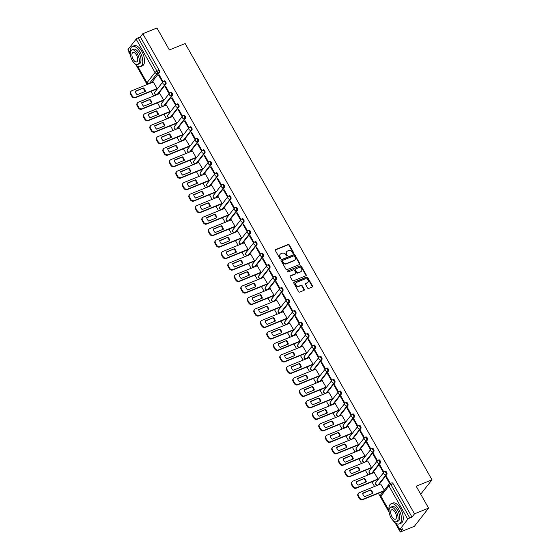 <?xml version="1.0" encoding="UTF-8"?>
<svg xmlns="http://www.w3.org/2000/svg" width="560" height="560" viewBox="0 0 560 560"><rect width="100%" height="100%" fill="white"/><g stroke="black" fill="none" stroke-linecap="round" stroke-linejoin="round"><path stroke-width="0.84" d="M293.426 253.323A0.595 0.504 38 0 0 293.622 252.616L289.282 244.937A0.854 0.721 38 0 0 288.176 244.503L275.653 249.578A0.854 0.721 38 0 0 275.366 250.579L279.713 258.258A0.595 0.504 38 0 0 280.686 257.866L280.126 256.872A2.73 2.317 38 0 1 280.196 254.282A2.73 2.317 38 0 1 281.043 253.652L282.086 253.232A2.73 2.317 38 0 1 285.621 254.639L286.181 255.633A0.595 0.504 38 0 0 287.154 255.241L286.594 254.247A2.73 2.317 38 0 1 286.664 251.664A2.73 2.317 38 0 1 287.511 251.034L288.554 250.607A2.73 2.317 38 0 1 292.089 252.021L292.649 253.015A0.595 0.504 38 0 0 293.426 253.323M293.412 253.323A0.595 0.504 38 0 0 293.342 252.98L288.995 245.301A0.854 0.721 38 0 0 287.889 244.86L275.373 249.935A0.854 0.721 38 0 0 275.282 249.984M280.476 258.566A0.595 0.504 38 0 0 280.406 258.223L279.839 257.229L280.126 256.872M286.944 255.948A0.595 0.504 38 0 0 286.874 255.605L286.307 254.611L286.594 254.247M307.622 288.008A0.854 0.721 38 0 0 308.721 288.449L312.235 287.028A0.854 0.721 38 0 0 312.522 286.02L307.699 277.494A0.854 0.721 38 0 0 306.593 277.053L294.07 282.128A0.854 0.721 38 0 0 293.79 283.136L298.613 291.662A0.854 0.721 38 0 0 299.712 292.103L303.961 290.381A0.854 0.721 38 0 0 304.248 289.373L302.183 285.726A0.854 0.721 38 0 0 301.077 285.285L298.97 286.139A2.282 1.939 38 0 1 296.786 282.275L305.025 278.929A2.282 1.939 38 0 1 307.216 282.8L305.844 283.353A0.854 0.721 38 0 0 305.557 284.361L307.622 288.008M142.842 33.719L156.947 28L169.358 49.938L185.157 43.533L431.984 479.787L416.178 486.199L428.589 508.137L414.491 513.849L142.842 33.719L140.329 36.932L138.131 37.821L157.003 71.169A1.736 0.826 67.9 0 1 157.269 73.367L149.233 83.643A1.736 0.826 67.9 0 1 149.191 83.692M299.523 264.551A0.854 0.721 38 0 0 299.81 263.55L294.987 255.024A0.854 0.721 38 0 0 293.881 254.583L281.358 259.658A0.854 0.721 38 0 0 281.071 260.659L285.894 269.185A0.854 0.721 38 0 0 287 269.626L299.523 264.551M301.343 266.259L306.166 274.785A0.854 0.721 38 0 1 305.879 275.786L293.356 280.861A0.854 0.721 38 0 1 292.257 280.42L290.192 276.773A0.854 0.721 38 0 1 290.479 275.772L295.554 273.714A0.854 0.721 38 0 0 295.841 272.706L294.469 270.284A0.854 0.721 38 0 0 293.363 269.843L288.078 271.985A0.595 0.504 38 0 1 287.504 270.977L300.237 265.818A0.854 0.721 38 0 1 301.343 266.259L301.056 266.623L305.879 275.149L306.166 274.785M428.589 508.137L414.4 526.281L400.295 532L394.968 522.585M129.003 51.415L128.646 51.863L130.389 54.95M136.234 65.275L147.126 84.525M150.983 91.343L153.622 96.012M157.479 102.823L160.118 107.492M163.975 114.31L166.621 118.979M170.471 125.79L173.117 130.466M176.974 137.277L179.613 141.946M183.47 148.764L186.109 153.433M189.966 160.244L192.605 164.913M196.462 171.731L199.108 176.4M202.958 183.211L205.604 187.887M209.461 194.698L212.1 199.367M215.957 206.185L218.596 210.854M222.453 217.665L225.099 222.334M228.949 229.152L231.595 233.821M235.452 240.639L238.091 245.308M241.948 252.119L244.587 256.788M248.444 263.606L251.083 268.275M254.94 275.086L257.586 279.762M261.436 286.573L264.082 291.242M267.939 298.06L270.578 302.729M274.435 309.54L277.074 314.209M280.931 321.027L283.577 325.696M287.427 332.514L290.073 337.183M293.923 343.994L296.569 348.663M300.426 355.481L303.065 360.15M306.922 366.961L309.561 371.637M313.418 378.448L316.064 383.117M319.914 389.935L322.56 394.604M326.417 401.415L329.056 406.084M332.913 412.902L335.552 417.571M339.409 424.382L342.048 429.058M345.905 435.869L348.551 440.538M352.401 447.356L355.047 452.025M358.904 458.836L361.543 463.512M365.4 470.323L368.039 474.992M371.896 481.81L374.542 486.479M378.392 493.29L389.123 512.26M414.491 513.849L411.978 517.062L409.78 517.951A1.736 0.406 150.5 0 0 407.792 519.253L399.763 529.529A1.736 0.406 150.5 0 0 399.665 529.809A1.736 0.406 150.5 0 0 400.61 529.676L402.808 528.787L400.295 532M140.329 36.932L159.201 70.28A1.736 0.826 67.9 0 1 159.467 72.478L151.431 82.747L149.233 83.643A1.736 1.477 38 0 1 146.979 82.74L155.015 72.471L136.15 39.123A1.736 0.406 -29.5 0 1 138.131 37.821M130.298 53.704L128.016 49.672A1.736 0.406 -29.5 0 1 128.114 49.392L136.15 39.123M156.653 89.04L157.108 88.55L153.279 82.033M158.613 75.215L162.365 81.837L162.785 81.291L159.04 74.669L158.613 75.215L159.208 74.97M165.109 86.695L168.861 93.324L169.288 92.778L165.536 86.149L165.109 86.695L165.711 86.457M163.149 100.527L163.611 100.037L159.782 93.513M171.612 98.182L175.357 104.804L175.784 104.265L172.032 97.636L171.612 98.182L172.207 97.937M169.645 112.007L170.107 111.524L166.278 105M178.108 109.662L181.853 116.291L182.28 115.745L178.535 109.123L178.108 109.662L178.703 109.424M176.148 123.494L176.603 123.004L172.774 116.48M184.604 121.149L188.356 127.778L188.776 127.232L185.031 120.603L184.604 121.149L185.199 120.904M182.644 134.981L183.099 134.491L179.27 127.967M191.1 132.636L194.852 139.258L195.279 138.712L191.527 132.09L191.1 132.636L191.702 132.391M189.14 146.461L189.595 145.978L185.766 139.454M197.596 144.116L201.348 150.745L201.775 150.199L198.023 143.57L197.596 144.116L198.198 143.878M195.636 157.948L196.098 157.458L192.269 150.934M204.099 155.603L207.844 162.225L208.271 161.686L204.519 155.057L204.099 155.603L204.694 155.358M202.132 169.428L202.594 168.945L198.765 162.421M210.595 167.09L214.34 173.712L214.767 173.166L211.022 166.544L210.595 167.09L211.19 166.845M208.635 180.915L209.09 180.425L205.261 173.908M217.091 178.57L220.843 185.199L221.263 184.653L217.518 178.024L217.091 178.57L217.686 178.332M215.131 192.402L215.586 191.912L211.757 185.388M223.587 190.057L227.339 196.679L227.766 196.133L224.014 189.511L223.587 190.057L224.189 189.812M221.627 203.882L222.089 203.399L218.26 196.875M230.09 201.537L233.835 208.166L234.262 207.62L230.51 200.998L230.09 201.537L230.685 201.299M228.123 215.369L228.585 214.879L224.756 208.355M236.586 213.024L240.331 219.653L240.758 219.107L237.013 212.478L236.586 213.024L237.181 212.779M234.626 226.849L235.081 226.366L231.252 219.842M243.082 224.511L246.827 231.133L247.254 230.587L243.509 223.965L243.082 224.511L243.677 224.266M241.122 238.336L241.577 237.846L237.748 231.329M249.578 235.991L253.33 242.62L253.757 242.074L250.005 235.445L249.578 235.991L250.173 235.753M247.618 249.823L248.073 249.333L244.244 242.809M256.074 247.478L259.826 254.1L260.253 253.561L256.501 246.932L256.074 247.478L256.676 247.233M254.114 261.303L254.576 260.82L250.747 254.296M262.577 258.958L266.322 265.587L266.749 265.041L262.997 258.419L262.577 258.958L263.172 258.72M260.61 272.79L261.072 272.3L257.243 265.776M269.073 270.445L272.818 277.074L273.245 276.528L269.5 269.899L269.073 270.445L269.668 270.207M267.113 284.277L267.568 283.787L263.739 277.263M275.569 281.932L279.321 288.554L279.741 288.008L275.996 281.386L275.569 281.932L276.164 281.687M273.609 295.757L274.064 295.274L270.235 288.75M282.065 293.412L285.817 300.041L286.244 299.495L282.492 292.873L282.065 293.412L282.667 293.174M280.105 307.244L280.56 306.754L276.738 300.23M288.561 304.899L292.313 311.521L292.74 310.982L288.988 304.353L288.561 304.899L289.163 304.654M286.601 318.724L287.063 318.241L283.234 311.717M295.064 316.386L298.809 323.008L299.236 322.462L295.491 315.84L295.064 316.386L295.659 316.141M293.097 330.211L293.559 329.721L289.73 323.204M301.56 327.866L305.305 334.495L305.732 333.949L301.987 327.32L301.56 327.866L302.155 327.628M299.6 341.698L300.055 341.208L296.226 334.684M308.056 339.353L311.808 345.975L312.228 345.436L308.483 338.807L308.056 339.353L308.651 339.108M306.096 353.178L306.551 352.695L302.722 346.171M314.552 350.833L318.304 357.462L318.731 356.916L314.979 350.294L314.552 350.833L315.154 350.595M312.592 364.665L313.054 364.175L309.225 357.651M321.055 362.32L324.8 368.949L325.227 368.403L321.475 361.774L321.055 362.32L321.65 362.075M319.088 376.152L319.55 375.662L315.721 369.138M327.551 373.807L331.296 380.429L331.723 379.883L327.978 373.261L327.551 373.807L328.146 373.562M325.591 387.632L326.046 387.149L322.217 380.625M334.047 385.287L337.799 391.916L338.219 391.37L334.474 384.748L334.047 385.287L334.642 385.049M332.087 399.119L332.542 398.629L328.713 392.105M340.543 396.774L344.295 403.396L344.722 402.857L340.97 396.228L340.543 396.774L341.145 396.529M338.583 410.599L339.038 410.116L335.209 403.592M347.039 408.261L350.791 414.883L351.218 414.337L347.466 407.715L347.039 408.261L347.641 408.016M345.079 422.086L345.541 421.596L341.712 415.079M353.542 419.741L357.287 426.37L357.714 425.824L353.969 419.195L353.542 419.741L354.137 419.503M351.575 433.573L352.037 433.083L348.208 426.559M360.038 431.228L363.783 437.85L364.21 437.304L360.465 430.682L360.038 431.228L360.633 430.983M358.078 445.053L358.533 444.57L354.704 438.046M366.534 442.708L370.286 449.337L370.706 448.791L366.961 442.169L366.534 442.708L367.129 442.47M364.574 456.54L365.029 456.05L361.2 449.526M373.03 454.195L376.782 460.824L377.209 460.278L373.457 453.649L373.03 454.195L373.632 453.95M371.07 468.027L371.532 467.537L367.703 461.013M379.533 465.682L383.278 472.304L383.705 471.758L379.953 465.136L379.533 465.682L380.128 465.437M377.566 479.507L378.028 479.017L374.199 472.5M389.893 483.637L390.201 483.245L386.456 476.616L386.029 477.162L386.624 476.924M384.342 490.182L380.695 483.98M386.876 474.425L386.099 474.747A1.736 1.477 -142 0 1 384.433 471.8A1.736 0.826 67.9 0 1 384.608 471.66L385.392 471.345A1.736 0.826 -112.1 0 1 386.715 472.43A1.736 0.826 -112.1 0 1 386.876 474.425L378.84 484.701L378.063 485.016A1.736 0.826 67.9 0 1 378.021 485.065M380.38 462.945L379.603 463.26A1.736 1.477 -142 0 1 377.937 460.313A1.736 0.826 67.9 0 1 378.112 460.173L378.896 459.858A1.736 0.826 -112.1 0 1 380.219 460.95A1.736 0.826 -112.1 0 1 380.38 462.945L372.344 473.214L371.567 473.529A1.736 0.826 67.9 0 1 371.518 473.585M373.884 451.458L373.1 451.773A1.736 1.477 -142 0 1 371.434 448.833A1.736 0.826 67.9 0 1 371.616 448.693L372.393 448.378A1.736 0.826 -112.1 0 1 373.723 449.463A1.736 0.826 -112.1 0 1 373.884 451.458L365.848 461.734L365.071 462.049A1.736 0.826 67.9 0 1 365.022 462.098M367.381 439.978L366.604 440.293A1.736 1.477 -142 0 1 364.938 437.346A1.736 0.826 67.9 0 1 365.12 437.206L365.897 436.891A1.736 0.826 -112.1 0 1 367.227 437.976A1.736 0.826 -112.1 0 1 367.381 439.978L359.352 450.247L358.568 450.562A1.736 0.826 67.9 0 1 358.526 450.611M360.885 428.491L360.108 428.806A1.736 1.477 -142 0 1 358.442 425.859A1.736 0.826 67.9 0 1 358.624 425.719L359.401 425.404A1.736 0.826 -112.1 0 1 360.731 426.496A1.736 0.826 -112.1 0 1 360.885 428.491L352.856 438.76L352.072 439.082A1.736 0.826 67.9 0 1 352.03 439.131M354.389 417.004L353.612 417.319A1.736 1.477 -142 0 1 351.946 414.379A1.736 0.826 67.9 0 1 352.121 414.239L352.905 413.924A1.736 0.826 -112.1 0 1 354.228 415.009A1.736 0.826 -112.1 0 1 354.389 417.004L346.353 427.28L345.576 427.595A1.736 0.826 67.9 0 1 345.534 427.644M347.893 405.524L347.109 405.839A1.736 1.477 -142 0 1 345.443 402.892A1.736 0.826 67.9 0 1 345.625 402.752L346.402 402.437A1.736 0.826 -112.1 0 1 347.732 403.529A1.736 0.826 -112.1 0 1 347.893 405.524L339.857 415.793L339.08 416.108A1.736 0.826 67.9 0 1 339.031 416.164M341.397 394.037L340.613 394.352A1.736 1.477 -142 0 1 338.947 391.412A1.736 0.826 67.9 0 1 339.129 391.272L339.906 390.95A1.736 0.826 -112.1 0 1 341.236 392.042A1.736 0.826 -112.1 0 1 341.397 394.037L333.361 404.313L332.577 404.628A1.736 0.826 67.9 0 1 332.535 404.677M334.894 382.55L334.117 382.872A1.736 1.477 -142 0 1 332.451 379.925A1.736 0.826 67.9 0 1 332.633 379.785L333.41 379.47A1.736 0.826 -112.1 0 1 334.74 380.555A1.736 0.826 -112.1 0 1 334.894 382.55L326.865 392.826L326.081 393.141A1.736 0.826 67.9 0 1 326.039 393.19M328.398 371.07L327.621 371.385A1.736 1.477 -142 0 1 325.955 368.438A1.736 0.826 67.9 0 1 326.13 368.298L326.914 367.983A1.736 0.826 -112.1 0 1 328.237 369.075A1.736 0.826 -112.1 0 1 328.398 371.07L320.362 381.339L319.585 381.661A1.736 0.826 67.9 0 1 319.543 381.71M321.902 359.583L321.125 359.898A1.736 1.477 -142 0 1 319.459 356.958A1.736 0.826 67.9 0 1 319.634 356.818L320.418 356.503A1.736 0.826 -112.1 0 1 321.741 357.588A1.736 0.826 -112.1 0 1 321.902 359.583L313.866 369.859L313.089 370.174A1.736 0.826 67.9 0 1 313.04 370.223M315.406 348.103L314.622 348.418A1.736 1.477 -142 0 1 312.956 345.471A1.736 0.826 67.9 0 1 313.138 345.331L313.915 345.016A1.736 0.826 -112.1 0 1 315.245 346.108A1.736 0.826 -112.1 0 1 315.406 348.103L307.37 358.372L306.593 358.687A1.736 0.826 67.9 0 1 306.544 358.736M308.91 336.616L308.126 336.931A1.736 1.477 -142 0 1 306.46 333.984A1.736 0.826 67.9 0 1 306.642 333.851L307.419 333.529A1.736 0.826 -112.1 0 1 308.749 334.621A1.736 0.826 -112.1 0 1 308.91 336.616L300.874 346.892L300.09 347.207A1.736 0.826 67.9 0 1 300.048 347.256M302.407 325.129L301.63 325.451A1.736 1.477 -142 0 1 299.964 322.504A1.736 0.826 67.9 0 1 300.146 322.364L300.923 322.049A1.736 0.826 -112.1 0 1 302.253 323.134A1.736 0.826 -112.1 0 1 302.407 325.129L294.378 335.405L293.594 335.72A1.736 0.826 67.9 0 1 293.552 335.769M295.911 313.649L295.134 313.964A1.736 1.477 -142 0 1 293.468 311.017A1.736 0.826 67.9 0 1 293.643 310.877L294.427 310.562A1.736 0.826 -112.1 0 1 295.75 311.654A1.736 0.826 -112.1 0 1 295.911 313.649L287.875 323.918L287.098 324.233A1.736 0.826 67.9 0 1 287.056 324.289M289.415 302.162L288.638 302.477A1.736 1.477 -142 0 1 286.972 299.537A1.736 0.826 67.9 0 1 287.147 299.397L287.931 299.082A1.736 0.826 -112.1 0 1 289.254 300.167A1.736 0.826 -112.1 0 1 289.415 302.162L281.379 312.438L280.602 312.753A1.736 0.826 67.9 0 1 280.553 312.802M282.919 290.682L282.135 290.997A1.736 1.477 -142 0 1 280.469 288.05A1.736 0.826 67.9 0 1 280.651 287.91L281.428 287.595A1.736 0.826 -112.1 0 1 282.758 288.68A1.736 0.826 -112.1 0 1 282.919 290.682L274.883 300.951L274.106 301.266A1.736 0.826 67.9 0 1 274.057 301.315M276.416 279.195L275.639 279.51A1.736 1.477 -142 0 1 273.973 276.563A1.736 0.826 67.9 0 1 274.155 276.423L274.932 276.108A1.736 0.826 -112.1 0 1 276.262 277.2A1.736 0.826 -112.1 0 1 276.416 279.195L268.387 289.464L267.603 289.786A1.736 0.826 67.9 0 1 267.561 289.835M269.92 267.708L269.143 268.023A1.736 1.477 -142 0 1 267.477 265.083A1.736 0.826 67.9 0 1 267.659 264.943L268.436 264.628A1.736 0.826 -112.1 0 1 269.759 265.713A1.736 0.826 -112.1 0 1 269.92 267.708L261.884 277.984L261.107 278.299A1.736 0.826 67.9 0 1 261.065 278.348M263.424 256.228L262.647 256.543A1.736 1.477 -142 0 1 260.981 253.596A1.736 0.826 67.9 0 1 261.156 253.456L261.94 253.141A1.736 0.826 -112.1 0 1 263.263 254.233A1.736 0.826 -112.1 0 1 263.424 256.228L255.388 266.497L254.611 266.812A1.736 0.826 67.9 0 1 254.569 266.861M256.928 244.741L256.144 245.056A1.736 1.477 -142 0 1 254.478 242.116A1.736 0.826 67.9 0 1 254.66 241.976L255.437 241.654A1.736 0.826 -112.1 0 1 256.767 242.746A1.736 0.826 -112.1 0 1 256.928 244.741L248.892 255.017L248.115 255.332A1.736 0.826 67.9 0 1 248.066 255.381M250.432 233.254L249.648 233.576A1.736 1.477 -142 0 1 247.982 230.629A1.736 0.826 67.9 0 1 248.164 230.489L248.941 230.174A1.736 0.826 -112.1 0 1 250.271 231.259A1.736 0.826 -112.1 0 1 250.432 233.254L242.396 243.53L241.612 243.845A1.736 0.826 67.9 0 1 241.57 243.894M243.929 221.774L243.152 222.089A1.736 1.477 -142 0 1 241.486 219.142A1.736 0.826 67.9 0 1 241.668 219.002L242.445 218.687A1.736 0.826 -112.1 0 1 243.775 219.779A1.736 0.826 -112.1 0 1 243.929 221.774L235.9 232.043L235.116 232.358A1.736 0.826 67.9 0 1 235.074 232.414M237.433 210.287L236.656 210.602A1.736 1.477 -142 0 1 234.99 207.662A1.736 0.826 67.9 0 1 235.165 207.522L235.949 207.207A1.736 0.826 -112.1 0 1 237.272 208.292A1.736 0.826 -112.1 0 1 237.433 210.287L229.397 220.563L228.62 220.878A1.736 0.826 67.9 0 1 228.578 220.927M230.937 198.807L230.16 199.122A1.736 1.477 -142 0 1 228.494 196.175A1.736 0.826 67.9 0 1 228.669 196.035L229.453 195.72A1.736 0.826 -112.1 0 1 230.776 196.805A1.736 0.826 -112.1 0 1 230.937 198.807L222.901 209.076L222.124 209.391A1.736 0.826 67.9 0 1 222.075 209.44M224.441 187.32L223.657 187.635A1.736 1.477 -142 0 1 221.991 184.688A1.736 0.826 67.9 0 1 222.173 184.548L222.95 184.233A1.736 0.826 -112.1 0 1 224.28 185.325A1.736 0.826 -112.1 0 1 224.441 187.32L216.405 197.589L215.628 197.911A1.736 0.826 67.9 0 1 215.579 197.96M217.938 175.833L217.161 176.148A1.736 1.477 -142 0 1 215.495 173.208A1.736 0.826 67.9 0 1 215.677 173.068L216.454 172.753A1.736 0.826 -112.1 0 1 217.784 173.838A1.736 0.826 -112.1 0 1 217.938 175.833L209.909 186.109L209.125 186.424A1.736 0.826 67.9 0 1 209.083 186.473M211.442 164.353L210.665 164.668A1.736 1.477 -142 0 1 208.999 161.721A1.736 0.826 67.9 0 1 209.181 161.581L209.958 161.266A1.736 0.826 -112.1 0 1 211.288 162.358A1.736 0.826 -112.1 0 1 211.442 164.353L203.406 174.622L202.629 174.937A1.736 0.826 67.9 0 1 202.587 174.993M204.946 152.866L204.169 153.181A1.736 1.477 -142 0 1 202.503 150.241A1.736 0.826 67.9 0 1 202.678 150.101L203.462 149.779A1.736 0.826 -112.1 0 1 204.785 150.871A1.736 0.826 -112.1 0 1 204.946 152.866L196.91 163.142L196.133 163.457A1.736 0.826 67.9 0 1 196.091 163.506M198.45 141.379L197.666 141.701A1.736 1.477 -142 0 1 196 138.754A1.736 0.826 67.9 0 1 196.182 138.614L196.959 138.299A1.736 0.826 -112.1 0 1 198.289 139.384A1.736 0.826 -112.1 0 1 198.45 141.379L190.414 151.655L189.637 151.97A1.736 0.826 67.9 0 1 189.588 152.019M191.954 129.899L191.17 130.214A1.736 1.477 -142 0 1 189.504 127.267A1.736 0.826 67.9 0 1 189.686 127.127L190.463 126.812A1.736 0.826 -112.1 0 1 191.793 127.904A1.736 0.826 -112.1 0 1 191.954 129.899L183.918 140.168L183.134 140.49A1.736 0.826 67.9 0 1 183.092 140.539M185.451 118.412L184.674 118.727A1.736 1.477 -142 0 1 183.008 115.787A1.736 0.826 67.9 0 1 183.19 115.647L183.967 115.332A1.736 0.826 -112.1 0 1 185.297 116.417A1.736 0.826 -112.1 0 1 185.451 118.412L177.422 128.688L176.638 129.003A1.736 0.826 67.9 0 1 176.596 129.052M178.955 106.932L178.178 107.247A1.736 1.477 -142 0 1 176.512 104.3A1.736 0.826 67.9 0 1 176.687 104.16L177.471 103.845A1.736 0.826 -112.1 0 1 178.794 104.937A1.736 0.826 -112.1 0 1 178.955 106.932L170.919 117.201L170.142 117.516A1.736 0.826 67.9 0 1 170.1 117.565M172.459 95.445L171.682 95.76A1.736 1.477 -142 0 1 170.016 92.813A1.736 0.826 67.9 0 1 170.191 92.68L170.975 92.358A1.736 0.826 -112.1 0 1 172.298 93.45A1.736 0.826 -112.1 0 1 172.459 95.445L164.423 105.721L163.646 106.036A1.736 0.826 67.9 0 1 163.597 106.085M165.963 83.958L165.179 84.28A1.736 1.477 -142 0 1 163.513 81.333A1.736 0.826 67.9 0 1 163.695 81.193L164.472 80.878A1.736 0.826 -112.1 0 1 165.802 81.963A1.736 0.826 -112.1 0 1 165.963 83.958L157.927 94.234L157.15 94.549A1.736 0.826 67.9 0 1 157.101 94.598M431.984 479.787L420.707 494.2M411.978 517.062L393.106 483.714A1.736 0.826 -112.1 0 0 391.888 482.825L389.69 483.721A1.736 0.826 67.9 0 1 390.915 484.603L409.78 517.951M386.029 477.162L389.725 483.707M286.538 251.853A2.73 2.317 38 0 0 286.384 252.028A2.73 2.317 38 0 0 286.307 254.611M280.07 254.471A2.73 2.317 38 0 0 279.916 254.646A2.73 2.317 38 0 0 279.839 257.229M299.607 264.509A0.854 0.721 38 0 0 299.523 263.907L294.7 255.381A0.854 0.721 38 0 0 293.594 254.94L281.078 260.022A0.854 0.721 38 0 0 280.987 260.064M294.462 256.207A0.595 0.504 38 0 0 293.685 255.899L282.695 260.358A0.595 0.504 38 0 0 282.499 261.058L283.087 262.108A2.73 2.317 38 0 0 286.622 263.515L294.133 260.47A2.73 2.317 38 0 0 294.98 259.84A2.73 2.317 38 0 0 295.05 257.257L294.462 256.207M282.415 260.722A0.595 0.504 38 0 0 282.212 261.422L282.499 261.058M294.826 260.015A2.73 2.317 38 0 1 294.693 260.204A2.73 2.317 38 0 1 293.853 260.834L286.342 263.879A2.73 2.317 38 0 1 282.807 262.472L282.212 261.422M305.963 275.744A0.854 0.721 38 0 0 305.879 275.149M295.638 273.672A0.854 0.721 38 0 1 295.267 274.071L290.192 276.136A0.854 0.721 38 0 0 290.108 276.178M287.504 270.977L300.237 265.818M300.825 271.572A2.282 1.939 38 0 0 298.634 267.708L295.729 268.884A0.854 0.721 38 0 0 295.442 269.892L296.814 272.314A0.854 0.721 38 0 0 297.92 272.755L300.538 271.936A2.282 1.939 38 0 0 301.371 271.222M295.358 269.29A0.854 0.721 38 0 0 295.162 270.256L295.442 269.892M300.538 271.936L297.633 273.119A0.854 0.721 38 0 1 296.527 272.678L295.162 270.256M301.056 266.623A0.854 0.721 38 0 0 299.95 266.182M307.762 282.443A2.282 1.939 38 0 1 306.929 283.164L305.557 283.717A0.854 0.721 38 0 0 305.473 283.759M295.953 282.989A2.282 1.939 38 0 0 298.69 286.503L298.97 286.139M304.045 290.339A0.854 0.721 38 0 0 303.961 289.737L301.896 286.09A0.854 0.721 38 0 0 300.79 285.649L298.69 286.503M312.319 286.979A0.854 0.721 38 0 0 312.235 286.384L307.412 277.858A0.854 0.721 38 0 0 306.313 277.417L293.79 282.492A0.854 0.721 38 0 0 293.706 282.534M143.416 87.927L135.205 91.259A5.432 4.606 38 0 0 137.165 94.717L145.376 91.392A5.432 4.606 38 0 0 143.416 87.927L135.261 91.56M153.391 81.984L131.88 90.706A2.611 2.212 38 0 0 131.075 91.308A2.611 2.212 38 0 0 131.005 93.772L132.216 95.907A2.611 2.212 38 0 0 135.59 97.258L157.101 88.536M144.949 91.56A5.432 4.606 38 0 0 143.045 88.403M156.765 88.998L135.219 97.727A2.611 2.212 -142 0 1 131.845 96.383L130.634 94.248A2.611 2.212 -142 0 1 130.711 91.777L131.075 91.308M149.912 99.414L141.708 102.739A5.432 4.606 38 0 0 143.661 106.204L151.872 102.872A5.432 4.606 38 0 0 149.912 99.414L141.757 103.04M159.894 93.471L138.383 102.186A2.611 2.212 38 0 0 137.578 102.788A2.611 2.212 38 0 0 137.501 105.259L138.712 107.394A2.611 2.212 38 0 0 142.086 108.738L163.597 100.023M151.445 103.047A5.432 4.606 38 0 0 149.548 99.883M163.261 100.478L141.715 109.214A2.611 2.212 -142 0 1 138.341 107.863L137.137 105.728A2.611 2.212 -142 0 1 137.207 103.264L137.578 102.788M156.408 110.901L148.204 114.226A5.432 4.606 38 0 0 150.164 117.684L158.368 114.359A5.432 4.606 38 0 0 156.408 110.901L148.26 114.527M166.39 104.951L144.879 113.673A2.611 2.212 38 0 0 144.074 114.275A2.611 2.212 38 0 0 144.004 116.746L145.208 118.881A2.611 2.212 38 0 0 148.582 120.225L170.093 111.503M157.948 114.527A5.432 4.606 38 0 0 156.044 111.37M169.757 111.965L148.218 120.694A2.611 2.212 -142 0 1 144.837 119.35L143.633 117.215A2.611 2.212 -142 0 1 143.703 114.744L144.074 114.275M134.197 63.049A10.871 5.18 -112.1 0 0 140.546 66.605A10.871 5.18 -112.1 0 0 140.007 51.989A10.871 5.18 -112.1 0 0 132.377 46.452A10.871 5.18 -112.1 0 0 130.298 53.431M140.546 66.605L142.317 65.884A10.871 5.18 -112.1 0 0 141.785 51.275A10.871 5.18 -112.1 0 0 134.148 45.738L132.377 46.452M131.894 49.938L133.518 49.273A7.826 3.731 67.9 0 1 139.02 53.263A7.826 3.731 67.9 0 1 139.405 63.784L137.774 64.442A7.826 3.731 -112.1 0 0 137.389 53.921A7.826 3.731 -112.1 0 0 131.894 49.938A7.826 3.731 -112.1 0 0 132.279 60.459A7.826 3.731 -112.1 0 0 137.774 64.442M136.479 55.083A5.047 2.401 -112.1 0 0 132.937 52.514A5.047 2.401 -112.1 0 0 133.182 59.297A5.047 2.401 -112.1 0 0 136.724 61.866A5.047 2.401 -112.1 0 0 136.479 55.083M392.931 520.359A10.871 5.18 -112.1 0 0 399.28 523.915A10.871 5.18 -112.1 0 0 398.748 509.306A10.871 5.18 -112.1 0 0 391.111 503.769A10.871 5.18 -112.1 0 0 389.032 510.741M399.28 523.915L401.051 523.194A10.871 5.18 -112.1 0 0 400.519 508.585A10.871 5.18 -112.1 0 0 392.882 503.048L391.111 503.769M390.628 507.248L392.259 506.59A7.826 3.731 67.9 0 1 397.754 510.573A7.826 3.731 67.9 0 1 398.139 521.094L396.508 521.752A7.826 3.731 -112.1 0 0 396.123 511.238A7.826 3.731 -112.1 0 0 390.628 507.248A7.826 3.731 -112.1 0 0 391.013 517.769A7.826 3.731 -112.1 0 0 396.508 521.752M395.213 512.4A5.047 2.401 -112.1 0 0 391.671 509.831A5.047 2.401 -112.1 0 0 391.923 516.607A5.047 2.401 -112.1 0 0 395.458 519.176A5.047 2.401 -112.1 0 0 395.213 512.4M162.911 122.381L154.7 125.713A5.432 4.606 38 0 0 156.66 129.171L164.864 125.846A5.432 4.606 38 0 0 162.911 122.381L154.756 126.007M172.886 116.438L151.375 125.16A2.611 2.212 38 0 0 150.57 125.762A2.611 2.212 38 0 0 150.5 128.226L151.704 130.361A2.611 2.212 38 0 0 155.085 131.712L176.596 122.99M164.444 126.014A5.432 4.606 38 0 0 162.54 122.857M176.26 123.445L154.714 132.181A2.611 2.212 -142 0 1 151.34 130.837L150.129 128.702A2.611 2.212 -142 0 1 150.199 126.231L150.57 125.762M169.407 133.868L161.196 137.193A5.432 4.606 38 0 0 163.156 140.651L171.367 137.326A5.432 4.606 38 0 0 169.407 133.868L161.252 137.494M179.382 127.925L157.871 136.64A2.611 2.212 38 0 0 157.066 137.242A2.611 2.212 38 0 0 156.996 139.713L158.207 141.848A2.611 2.212 38 0 0 161.581 143.192L183.092 134.477M170.94 137.501A5.432 4.606 38 0 0 169.036 134.337M182.756 134.932L161.21 143.668A2.611 2.212 -142 0 1 157.836 142.317L156.625 140.182A2.611 2.212 -142 0 1 156.695 137.718L157.066 137.242M175.903 145.348L167.699 148.68A5.432 4.606 38 0 0 169.652 152.138L177.863 148.813A5.432 4.606 38 0 0 175.903 145.348L167.748 148.981M185.885 139.405L164.367 148.127A2.611 2.212 38 0 0 163.562 148.729A2.611 2.212 38 0 0 163.492 151.2L164.703 153.335A2.611 2.212 38 0 0 168.077 154.679L189.588 145.957M177.436 148.981A5.432 4.606 38 0 0 175.532 145.824M189.252 146.419L167.706 155.148A2.611 2.212 -142 0 1 164.332 153.804L163.128 151.669A2.611 2.212 -142 0 1 163.198 149.198L163.562 148.729M182.399 156.835L174.195 160.16A5.432 4.606 38 0 0 176.148 163.625L184.359 160.293A5.432 4.606 38 0 0 182.399 156.835L174.251 160.461M192.381 150.892L170.87 159.614A2.611 2.212 38 0 0 170.065 160.209A2.611 2.212 38 0 0 169.988 162.68L171.199 164.815A2.611 2.212 38 0 0 174.573 166.166L196.084 157.444M183.932 160.468A5.432 4.606 38 0 0 182.035 157.311M195.748 157.899L174.209 166.635A2.611 2.212 -142 0 1 170.828 165.291L169.624 163.156A2.611 2.212 -142 0 1 169.694 160.685L170.065 160.209M188.902 168.322L180.691 171.647A5.432 4.606 38 0 0 182.651 175.105L190.855 171.78A5.432 4.606 38 0 0 188.902 168.322L180.747 171.948M198.877 162.372L177.366 171.094A2.611 2.212 38 0 0 176.561 171.696A2.611 2.212 38 0 0 176.491 174.167L177.695 176.302A2.611 2.212 38 0 0 181.069 177.646L202.587 168.924M190.435 171.955A5.432 4.606 38 0 0 188.531 168.791M202.244 169.386L180.705 178.122A2.611 2.212 -142 0 1 177.331 176.771L176.12 174.636A2.611 2.212 -142 0 1 176.19 172.165L176.561 171.696M195.398 179.802L187.187 183.134A5.432 4.606 38 0 0 189.147 186.592L197.351 183.267A5.432 4.606 38 0 0 195.398 179.802L187.243 183.435M205.373 173.859L183.862 182.581A2.611 2.212 38 0 0 183.057 183.183A2.611 2.212 38 0 0 182.987 185.647L184.191 187.782A2.611 2.212 38 0 0 187.572 189.133L209.083 180.411M196.931 183.435A5.432 4.606 38 0 0 195.027 180.278M208.747 180.873L187.201 189.602A2.611 2.212 -142 0 1 183.827 188.258L182.616 186.123A2.611 2.212 -142 0 1 182.686 183.652L183.057 183.183M201.894 191.289L193.683 194.614A5.432 4.606 38 0 0 195.643 198.079L203.854 194.747A5.432 4.606 38 0 0 201.894 191.289L193.739 194.915M211.869 185.346L190.358 194.061A2.611 2.212 38 0 0 189.553 194.663A2.611 2.212 38 0 0 189.483 197.134L190.694 199.269A2.611 2.212 38 0 0 194.068 200.613L215.579 191.898M203.427 194.922A5.432 4.606 38 0 0 201.523 191.758M215.243 192.353L193.697 201.089A2.611 2.212 -142 0 1 190.323 199.738L189.112 197.603A2.611 2.212 -142 0 1 189.189 195.139L189.553 194.663M208.39 202.776L200.186 206.101A5.432 4.606 38 0 0 202.139 209.559L210.35 206.234A5.432 4.606 38 0 0 208.39 202.776L200.235 206.402M218.372 196.826L196.861 205.548A2.611 2.212 38 0 0 196.049 206.15A2.611 2.212 38 0 0 195.979 208.621L197.19 210.756A2.611 2.212 38 0 0 200.564 212.1L222.075 203.378M209.923 206.402A5.432 4.606 38 0 0 208.019 203.245M221.739 203.84L200.193 212.569A2.611 2.212 -142 0 1 196.819 211.225L195.615 209.09A2.611 2.212 -142 0 1 195.685 206.619L196.049 206.15M214.886 214.256L206.682 217.588A5.432 4.606 38 0 0 208.642 221.046L216.846 217.714A5.432 4.606 38 0 0 214.886 214.256L206.738 217.882M224.868 208.313L203.357 217.035A2.611 2.212 38 0 0 202.552 217.637A2.611 2.212 38 0 0 202.482 220.101L203.686 222.236A2.611 2.212 38 0 0 207.06 223.587L228.571 214.865M216.426 217.889A5.432 4.606 38 0 0 214.522 214.732M228.235 215.32L206.696 224.056A2.611 2.212 -142 0 1 203.315 222.712L202.111 220.577A2.611 2.212 -142 0 1 202.181 218.106L202.552 217.637M221.389 225.743L213.178 229.068A5.432 4.606 38 0 0 215.138 232.526L223.342 229.201A5.432 4.606 38 0 0 221.389 225.743L213.234 229.369M231.364 219.793L209.853 228.515A2.611 2.212 38 0 0 209.048 229.117A2.611 2.212 38 0 0 208.978 231.588L210.182 233.723A2.611 2.212 38 0 0 213.563 235.067L235.074 226.345M222.922 229.376A5.432 4.606 38 0 0 221.018 226.212M234.738 226.807L213.192 235.543A2.611 2.212 -142 0 1 209.818 234.192L208.607 232.057A2.611 2.212 -142 0 1 208.677 229.593L209.048 229.117M227.885 237.223L219.674 240.555A5.432 4.606 38 0 0 221.634 244.013L229.845 240.688A5.432 4.606 38 0 0 227.885 237.223L219.73 240.856M237.86 231.28L216.349 240.002A2.611 2.212 38 0 0 215.544 240.604A2.611 2.212 38 0 0 215.474 243.068L216.685 245.203A2.611 2.212 38 0 0 220.059 246.554L241.57 237.832M229.418 240.856A5.432 4.606 38 0 0 227.514 237.699M241.234 238.294L219.688 247.023A2.611 2.212 -142 0 1 216.314 245.679L215.103 243.544A2.611 2.212 -142 0 1 215.173 241.073L215.544 240.604M234.381 248.71L226.17 252.035A5.432 4.606 38 0 0 228.13 255.5L236.341 252.168A5.432 4.606 38 0 0 234.381 248.71L226.226 252.336M244.356 242.767L222.845 251.482A2.611 2.212 38 0 0 222.04 252.084A2.611 2.212 38 0 0 221.97 254.555L223.181 256.69A2.611 2.212 38 0 0 226.555 258.034L248.066 249.319M235.914 252.343A5.432 4.606 38 0 0 234.01 249.179M247.73 249.774L226.184 258.51A2.611 2.212 -142 0 1 222.81 257.166L221.599 255.031A2.611 2.212 -142 0 1 221.676 252.56L222.04 252.084M240.877 260.197L232.673 263.522A5.432 4.606 38 0 0 234.626 266.98L242.837 263.655A5.432 4.606 38 0 0 240.877 260.197L232.729 263.823M250.859 254.247L229.348 262.969A2.611 2.212 38 0 0 228.543 263.571A2.611 2.212 38 0 0 228.466 266.042L229.677 268.177A2.611 2.212 38 0 0 233.051 269.521L254.562 260.799M242.41 263.83A5.432 4.606 38 0 0 240.513 260.666M254.226 261.261L232.68 269.997A2.611 2.212 -142 0 1 229.306 268.646L228.102 266.511A2.611 2.212 -142 0 1 228.172 264.04L228.543 263.571M247.38 271.677L239.169 275.009A5.432 4.606 38 0 0 241.129 278.467L249.333 275.142A5.432 4.606 38 0 0 247.38 271.677L239.225 275.31M257.355 265.734L235.844 274.456A2.611 2.212 38 0 0 235.039 275.058A2.611 2.212 38 0 0 234.969 277.522L236.173 279.657A2.611 2.212 38 0 0 239.547 281.008L261.058 272.286M248.913 275.31A5.432 4.606 38 0 0 247.009 272.153M260.722 272.741L239.183 281.477A2.611 2.212 -142 0 1 235.802 280.133L234.598 277.998A2.611 2.212 -142 0 1 234.668 275.527L235.039 275.058M253.876 283.164L245.665 286.489A5.432 4.606 38 0 0 247.625 289.954L255.829 286.622A5.432 4.606 38 0 0 253.876 283.164L245.721 286.79M263.851 277.221L242.34 285.936A2.611 2.212 38 0 0 241.535 286.538A2.611 2.212 38 0 0 241.465 289.009L242.669 291.144A2.611 2.212 38 0 0 246.05 292.488L267.561 283.773M255.409 286.797A5.432 4.606 38 0 0 253.505 283.633M267.225 284.228L245.679 292.964A2.611 2.212 -142 0 1 242.305 291.613L241.094 289.478A2.611 2.212 -142 0 1 241.164 287.014L241.535 286.538M260.372 294.651L252.161 297.976A5.432 4.606 38 0 0 254.121 301.434L262.332 298.109A5.432 4.606 38 0 0 260.372 294.651L252.217 298.277M270.347 288.701L248.836 297.423A2.611 2.212 38 0 0 248.031 298.025A2.611 2.212 38 0 0 247.961 300.496L249.172 302.631A2.611 2.212 38 0 0 252.546 303.975L274.057 295.253M261.905 298.277A5.432 4.606 38 0 0 260.001 295.12M273.721 295.715L252.175 304.444A2.611 2.212 -142 0 1 248.801 303.1L247.59 300.965A2.611 2.212 -142 0 1 247.66 298.494L248.031 298.025M266.868 306.131L258.664 309.463A5.432 4.606 38 0 0 260.617 312.921L268.828 309.589A5.432 4.606 38 0 0 266.868 306.131L258.713 309.757M276.85 300.188L255.339 308.91A2.611 2.212 38 0 0 254.527 309.505A2.611 2.212 38 0 0 254.457 311.976L255.668 314.111A2.611 2.212 38 0 0 259.042 315.462L280.553 306.74M268.401 309.764A5.432 4.606 38 0 0 266.497 306.607M280.217 307.195L258.671 315.931A2.611 2.212 -142 0 1 255.297 314.587L254.093 312.452A2.611 2.212 -142 0 1 254.163 309.981L254.527 309.505M273.364 317.618L265.16 320.943A5.432 4.606 38 0 0 267.113 324.401L275.324 321.076A5.432 4.606 38 0 0 273.364 317.618L265.216 321.244M283.346 311.668L261.835 320.39A2.611 2.212 38 0 0 261.03 320.992A2.611 2.212 38 0 0 260.96 323.463L262.164 325.598A2.611 2.212 38 0 0 265.538 326.942L287.049 318.22M274.897 321.251A5.432 4.606 38 0 0 273 318.087M286.713 318.682L265.174 327.418A2.611 2.212 -142 0 1 261.793 326.067L260.589 323.932A2.611 2.212 -142 0 1 260.659 321.468L261.03 320.992M279.867 329.098L271.656 332.43A5.432 4.606 38 0 0 273.616 335.888L281.82 332.563A5.432 4.606 38 0 0 279.867 329.098L271.712 332.731M289.842 323.155L268.331 331.877A2.611 2.212 38 0 0 267.526 332.479A2.611 2.212 38 0 0 267.456 334.943L268.66 337.078A2.611 2.212 38 0 0 272.041 338.429L293.552 329.707M281.4 332.731A5.432 4.606 38 0 0 279.496 329.574M293.216 330.169L271.67 338.898A2.611 2.212 -142 0 1 268.296 337.554L267.085 335.419A2.611 2.212 -142 0 1 267.155 332.948L267.526 332.479M286.363 340.585L278.152 343.91A5.432 4.606 38 0 0 280.112 347.375L288.316 344.043A5.432 4.606 38 0 0 286.363 340.585L278.208 344.211M296.338 334.642L274.827 343.357A2.611 2.212 38 0 0 274.022 343.959A2.611 2.212 38 0 0 273.952 346.43L275.163 348.565A2.611 2.212 38 0 0 278.537 349.909L300.048 341.194M287.896 344.218A5.432 4.606 38 0 0 285.992 341.054M299.712 341.649L278.166 350.385A2.611 2.212 -142 0 1 274.792 349.034L273.581 346.899A2.611 2.212 -142 0 1 273.651 344.435L274.022 343.959M292.859 352.072L284.648 355.397A5.432 4.606 38 0 0 286.608 358.855L294.819 355.53A5.432 4.606 38 0 0 292.859 352.072L284.704 355.698M302.834 346.122L281.323 354.844A2.611 2.212 38 0 0 280.518 355.446A2.611 2.212 38 0 0 280.448 357.917L281.659 360.052A2.611 2.212 38 0 0 285.033 361.396L306.544 352.674M294.392 355.698A5.432 4.606 38 0 0 292.488 352.541M306.208 353.136L284.662 361.865A2.611 2.212 -142 0 1 281.288 360.521L280.077 358.386A2.611 2.212 -142 0 1 280.154 355.915L280.518 355.446M299.355 363.552L291.151 366.884A5.432 4.606 38 0 0 293.104 370.342L301.315 367.017A5.432 4.606 38 0 0 299.355 363.552L291.2 367.178M309.337 357.609L287.826 366.331A2.611 2.212 38 0 0 287.021 366.933A2.611 2.212 38 0 0 286.944 369.397L288.155 371.532A2.611 2.212 38 0 0 291.529 372.883L313.04 364.161M300.888 367.185A5.432 4.606 38 0 0 298.991 364.028M312.704 364.616L291.158 373.352A2.611 2.212 -142 0 1 287.784 372.008L286.58 369.873A2.611 2.212 -142 0 1 286.65 367.402L287.021 366.933M305.851 375.039L297.647 378.364A5.432 4.606 38 0 0 299.607 381.829L307.811 378.497A5.432 4.606 38 0 0 305.851 375.039L297.703 378.665M315.833 369.096L294.322 377.811A2.611 2.212 38 0 0 293.517 378.413A2.611 2.212 38 0 0 293.447 380.884L294.651 383.019A2.611 2.212 38 0 0 298.025 384.363L319.536 375.648M307.391 378.672A5.432 4.606 38 0 0 305.487 375.508M319.2 376.103L297.661 384.839A2.611 2.212 -142 0 1 294.28 383.488L293.076 381.353A2.611 2.212 -142 0 1 293.146 378.889L293.517 378.413M312.354 386.526L304.143 389.851A5.432 4.606 38 0 0 306.103 393.309L314.307 389.984A5.432 4.606 38 0 0 312.354 386.526L304.199 390.152M322.329 380.576L300.818 389.298A2.611 2.212 38 0 0 300.013 389.9A2.611 2.212 38 0 0 299.943 392.371L301.147 394.506A2.611 2.212 38 0 0 304.528 395.85L326.039 387.128M313.887 390.152A5.432 4.606 38 0 0 311.983 386.995M325.703 387.59L304.157 396.319A2.611 2.212 -142 0 1 300.783 394.975L299.572 392.84A2.611 2.212 -142 0 1 299.642 390.369L300.013 389.9M318.85 398.006L310.639 401.331A5.432 4.606 38 0 0 312.599 404.796L320.81 401.464A5.432 4.606 38 0 0 318.85 398.006L310.695 401.632M328.825 392.063L307.314 400.785A2.611 2.212 38 0 0 306.509 401.38A2.611 2.212 38 0 0 306.439 403.851L307.65 405.986A2.611 2.212 38 0 0 311.024 407.337L332.535 398.615M320.383 401.639A5.432 4.606 38 0 0 318.479 398.482M332.199 399.07L310.653 407.806A2.611 2.212 -142 0 1 307.279 406.462L306.068 404.327A2.611 2.212 -142 0 1 306.138 401.856L306.509 401.38M325.346 409.493L317.142 412.818A5.432 4.606 38 0 0 319.095 416.276L327.306 412.951A5.432 4.606 38 0 0 325.346 409.493L317.191 413.119M335.328 403.543L313.81 412.265A2.611 2.212 38 0 0 313.005 412.867A2.611 2.212 38 0 0 312.935 415.338L314.146 417.473A2.611 2.212 38 0 0 317.52 418.817L339.031 410.095M326.879 413.126A5.432 4.606 38 0 0 324.975 409.962M338.695 410.557L317.149 419.293A2.611 2.212 -142 0 1 313.775 417.942L312.571 415.807A2.611 2.212 -142 0 1 312.641 413.336L313.005 412.867M331.842 420.973L323.638 424.305A5.432 4.606 38 0 0 325.591 427.763L333.802 424.438A5.432 4.606 38 0 0 331.842 420.973L323.694 424.606M341.824 415.03L320.313 423.752A2.611 2.212 38 0 0 319.508 424.354A2.611 2.212 38 0 0 319.431 426.818L320.642 428.953A2.611 2.212 38 0 0 324.016 430.304L345.527 421.582M333.375 424.606A5.432 4.606 38 0 0 331.478 421.449M345.191 422.044L323.652 430.773A2.611 2.212 -142 0 1 320.271 429.429L319.067 427.294A2.611 2.212 -142 0 1 319.137 424.823L319.508 424.354M338.345 432.46L330.134 435.785A5.432 4.606 38 0 0 332.094 439.25L340.298 435.918A5.432 4.606 38 0 0 338.345 432.46L330.19 436.086M348.32 426.517L326.809 435.232A2.611 2.212 38 0 0 326.004 435.834A2.611 2.212 38 0 0 325.934 438.305L327.138 440.44A2.611 2.212 38 0 0 330.512 441.784L352.03 433.069M339.878 436.093A5.432 4.606 38 0 0 337.974 432.929M351.694 433.524L330.148 442.26A2.611 2.212 -142 0 1 326.774 440.909L325.563 438.774A2.611 2.212 -142 0 1 325.633 436.31L326.004 435.834M344.841 443.947L336.63 447.272A5.432 4.606 38 0 0 338.59 450.73L346.794 447.405A5.432 4.606 38 0 0 344.841 443.947L336.686 447.573M354.816 437.997L333.305 446.719A2.611 2.212 38 0 0 332.5 447.321A2.611 2.212 38 0 0 332.43 449.792L333.634 451.927A2.611 2.212 38 0 0 337.015 453.271L358.526 444.549M346.374 447.573A5.432 4.606 38 0 0 344.47 444.416M358.19 445.011L336.644 453.74A2.611 2.212 -142 0 1 333.27 452.396L332.059 450.261A2.611 2.212 -142 0 1 332.129 447.79L332.5 447.321M351.337 455.427L343.126 458.759A5.432 4.606 38 0 0 345.086 462.217L353.297 458.892A5.432 4.606 38 0 0 351.337 455.427L343.182 459.053M361.312 449.484L339.801 458.206A2.611 2.212 38 0 0 338.996 458.808A2.611 2.212 38 0 0 338.926 461.272L340.137 463.407A2.611 2.212 38 0 0 343.511 464.758L365.022 456.036M352.87 459.06A5.432 4.606 38 0 0 350.966 455.903M364.686 456.491L343.14 465.227A2.611 2.212 -142 0 1 339.766 463.883L338.555 461.748A2.611 2.212 -142 0 1 338.632 459.277L338.996 458.808M357.833 466.914L349.629 470.239A5.432 4.606 38 0 0 351.582 473.697L359.793 470.372A5.432 4.606 38 0 0 357.833 466.914L349.678 470.54M367.815 460.964L346.304 469.686A2.611 2.212 38 0 0 345.492 470.288A2.611 2.212 38 0 0 345.422 472.759L346.633 474.894A2.611 2.212 38 0 0 350.007 476.238L371.518 467.516M359.366 470.547A5.432 4.606 38 0 0 357.462 467.383M371.182 467.978L349.636 476.714A2.611 2.212 -142 0 1 346.262 475.363L345.058 473.228A2.611 2.212 -142 0 1 345.128 470.764L345.492 470.288M364.329 478.394L356.125 481.726A5.432 4.606 38 0 0 358.085 485.184L366.289 481.859A5.432 4.606 38 0 0 364.329 478.394L356.181 482.027M374.311 472.451L352.8 481.173A2.611 2.212 38 0 0 351.995 481.775A2.611 2.212 38 0 0 351.925 484.239L353.129 486.374A2.611 2.212 38 0 0 356.503 487.725L378.014 479.003M365.869 482.027A5.432 4.606 38 0 0 363.965 478.87M377.678 479.465L356.139 488.194A2.611 2.212 -142 0 1 352.758 486.85L351.554 484.715A2.611 2.212 -142 0 1 351.624 482.244L351.995 481.775M370.832 489.881L362.621 493.206A5.432 4.606 38 0 0 364.581 496.671L372.785 493.339A5.432 4.606 38 0 0 370.832 489.881L362.677 493.507M380.807 483.938L359.296 492.653A2.611 2.212 38 0 0 358.491 493.255A2.611 2.212 38 0 0 358.421 495.726L359.625 497.861A2.611 2.212 38 0 0 363.006 499.205L383.915 490.735M372.365 493.514A5.432 4.606 38 0 0 370.461 490.35M383.544 491.204L362.635 499.681A2.611 2.212 -142 0 1 359.261 498.337L358.05 496.202A2.611 2.212 -142 0 1 358.12 493.731L358.491 493.255M293.342 252.98L293.622 252.616M280.406 258.223L280.686 257.866M286.874 255.605L287.154 255.241M407.792 519.253L388.927 485.905L380.891 496.181L389.004 510.51M396.389 523.565L399.763 529.529M159.467 72.478L157.269 73.367A1.736 1.477 38 0 1 155.015 72.471A1.736 0.406 -29.5 0 1 157.003 71.169L159.201 70.28M128.114 49.392L130.27 53.2M137.655 66.255L146.979 82.74A1.736 0.406 150.5 0 0 146.888 83.027A1.736 1.736 0 0 0 148.729 83.874M375.858 482.475L383.894 472.199A1.736 1.736 0 0 1 384.608 471.66A1.736 0.826 67.9 0 1 385.938 472.745A1.736 0.826 67.9 0 1 386.099 474.747L378.063 485.016A1.736 1.477 -142 0 1 375.816 484.12A1.736 1.477 38 0 1 375.858 482.475A1.736 1.736 0 0 0 377.559 485.254M369.362 470.988L377.398 460.719A1.736 1.736 0 0 1 378.112 460.173A1.736 0.826 67.9 0 1 379.442 461.265A1.736 0.826 67.9 0 1 379.603 463.26L371.567 473.529A1.736 1.477 -142 0 1 369.313 472.633A1.736 1.477 38 0 1 369.362 470.988A1.736 1.736 0 0 0 371.063 473.767M362.866 459.501L370.902 449.232A1.736 1.736 0 0 1 371.616 448.693A1.736 0.826 67.9 0 1 372.946 449.778A1.736 0.826 67.9 0 1 373.1 451.773L365.071 462.049A1.736 1.477 -142 0 1 362.817 461.153A1.736 1.477 38 0 1 362.866 459.501A1.736 1.736 0 0 0 364.567 462.28M356.37 448.021L364.399 437.745A1.736 1.736 0 0 1 365.12 437.206A1.736 0.826 67.9 0 1 366.443 438.298A1.736 0.826 67.9 0 1 366.604 440.293L358.568 450.562A1.736 1.477 -142 0 1 356.321 449.666A1.736 1.477 38 0 1 356.37 448.021A1.736 1.736 0 0 0 358.071 450.8M349.867 436.534L357.903 426.265A1.736 1.736 0 0 1 358.624 425.719A1.736 0.826 67.9 0 1 359.947 426.811A1.736 0.826 67.9 0 1 360.108 428.806L352.072 439.082A1.736 1.477 -142 0 1 349.825 438.179A1.736 1.477 38 0 1 349.867 436.534A1.736 1.736 0 0 0 351.575 439.313M343.371 425.054L351.407 414.778A1.736 1.736 0 0 1 352.121 414.239A1.736 0.826 67.9 0 1 353.451 415.324A1.736 0.826 67.9 0 1 353.612 417.319L345.576 427.595A1.736 1.477 -142 0 1 343.322 426.699A1.736 1.477 38 0 1 343.371 425.054A1.736 1.736 0 0 0 345.072 427.833M336.875 413.567L344.911 403.291A1.736 1.736 0 0 1 345.625 402.752A1.736 0.826 67.9 0 1 346.955 403.844A1.736 0.826 67.9 0 1 347.109 405.839L339.08 416.108A1.736 1.477 -142 0 1 336.826 415.212A1.736 1.477 38 0 1 336.875 413.567A1.736 1.736 0 0 0 338.576 416.346M330.379 402.08L338.415 391.811A1.736 1.736 0 0 1 339.129 391.272A1.736 0.826 67.9 0 1 340.459 392.357A1.736 0.826 67.9 0 1 340.613 394.352L332.577 404.628A1.736 1.477 -142 0 1 330.33 403.732A1.736 1.477 38 0 1 330.379 402.08A1.736 1.736 0 0 0 332.08 404.859M323.883 390.6L331.912 380.324A1.736 1.736 0 0 1 332.633 379.785A1.736 0.826 67.9 0 1 333.956 380.877A1.736 0.826 67.9 0 1 334.117 382.872L326.081 393.141A1.736 1.477 -142 0 1 323.834 392.245A1.736 1.477 38 0 1 323.883 390.6A1.736 1.736 0 0 0 325.584 393.379M317.38 379.113L325.416 368.844A1.736 1.736 0 0 1 326.13 368.298A1.736 0.826 67.9 0 1 327.46 369.39A1.736 0.826 67.9 0 1 327.621 371.385L319.585 381.661A1.736 1.477 -142 0 1 317.338 380.758A1.736 1.477 38 0 1 317.38 379.113A1.736 1.736 0 0 0 319.081 381.892M310.884 367.633L318.92 357.357A1.736 1.736 0 0 1 319.634 356.818A1.736 0.826 67.9 0 1 320.964 357.903A1.736 0.826 67.9 0 1 321.125 359.898L313.089 370.174A1.736 1.477 -142 0 1 310.835 369.278A1.736 1.477 38 0 1 310.884 367.633A1.736 1.736 0 0 0 312.585 370.405M304.388 356.146L312.424 345.87A1.736 1.736 0 0 1 313.138 345.331A1.736 0.826 67.9 0 1 314.468 346.423A1.736 0.826 67.9 0 1 314.622 348.418L306.593 358.687A1.736 1.477 -142 0 1 304.339 357.791A1.736 1.477 38 0 1 304.388 356.146A1.736 1.736 0 0 0 306.089 358.925M297.892 344.659L305.921 334.39A1.736 1.736 0 0 1 306.642 333.851A1.736 0.826 67.9 0 1 307.965 334.936A1.736 0.826 67.9 0 1 308.126 336.931L300.09 347.207A1.736 1.477 -142 0 1 297.843 346.304A1.736 1.477 38 0 1 297.892 344.659A1.736 1.736 0 0 0 299.593 347.438M291.389 333.179L299.425 322.903A1.736 1.736 0 0 1 300.146 322.364A1.736 0.826 67.9 0 1 301.469 323.449A1.736 0.826 67.9 0 1 301.63 325.451L293.594 335.72A1.736 1.477 -142 0 1 291.347 334.824A1.736 1.477 38 0 1 291.389 333.179A1.736 1.736 0 0 0 293.097 335.958M284.893 321.692L292.929 311.416A1.736 1.736 0 0 1 293.643 310.877A1.736 0.826 67.9 0 1 294.973 311.969A1.736 0.826 67.9 0 1 295.134 313.964L287.098 324.233A1.736 1.477 -142 0 1 284.844 323.337A1.736 1.477 38 0 1 284.893 321.692A1.736 1.736 0 0 0 286.594 324.471M278.397 310.205L286.433 299.936A1.736 1.736 0 0 1 287.147 299.397A1.736 0.826 67.9 0 1 288.477 300.482A1.736 0.826 67.9 0 1 288.638 302.477L280.602 312.753A1.736 1.477 -142 0 1 278.348 311.857A1.736 1.477 38 0 1 278.397 310.205A1.736 1.736 0 0 0 280.098 312.984M271.901 298.725L279.937 288.449A1.736 1.736 0 0 1 280.651 287.91A1.736 0.826 67.9 0 1 281.981 289.002A1.736 0.826 67.9 0 1 282.135 290.997L274.106 301.266A1.736 1.477 -142 0 1 271.852 300.37A1.736 1.477 38 0 1 271.901 298.725A1.736 1.736 0 0 0 273.602 301.504M265.405 287.238L273.434 276.969A1.736 1.736 0 0 1 274.155 276.423A1.736 0.826 67.9 0 1 275.478 277.515A1.736 0.826 67.9 0 1 275.639 279.51L267.603 289.786A1.736 1.477 -142 0 1 265.356 288.883A1.736 1.477 38 0 1 265.405 287.238A1.736 1.736 0 0 0 267.106 290.017M258.902 275.758L266.938 265.482A1.736 1.736 0 0 1 267.659 264.943A1.736 0.826 67.9 0 1 268.982 266.028A1.736 0.826 67.9 0 1 269.143 268.023L261.107 278.299A1.736 1.477 -142 0 1 258.86 277.403A1.736 1.477 38 0 1 258.902 275.758A1.736 1.736 0 0 0 260.61 278.537M252.406 264.271L260.442 253.995A1.736 1.736 0 0 1 261.156 253.456A1.736 0.826 67.9 0 1 262.486 254.548A1.736 0.826 67.9 0 1 262.647 256.543L254.611 266.812A1.736 1.477 -142 0 1 252.357 265.916A1.736 1.477 38 0 1 252.406 264.271A1.736 1.736 0 0 0 254.107 267.05M245.91 252.784L253.946 242.515A1.736 1.736 0 0 1 254.66 241.976A1.736 0.826 67.9 0 1 255.99 243.061A1.736 0.826 67.9 0 1 256.144 245.056L248.115 255.332A1.736 1.477 -142 0 1 245.861 254.429A1.736 1.477 38 0 1 245.91 252.784A1.736 1.736 0 0 0 247.611 255.563M239.414 241.304L247.443 231.028A1.736 1.736 0 0 1 248.164 230.489A1.736 0.826 67.9 0 1 249.487 231.574A1.736 0.826 67.9 0 1 249.648 233.576L241.612 243.845A1.736 1.477 -142 0 1 239.365 242.949A1.736 1.477 38 0 1 239.414 241.304A1.736 1.736 0 0 0 241.115 244.083M232.918 229.817L240.947 219.548A1.736 1.736 0 0 1 241.668 219.002A1.736 0.826 67.9 0 1 242.991 220.094A1.736 0.826 67.9 0 1 243.152 222.089L235.116 232.358A1.736 1.477 -142 0 1 232.869 231.462A1.736 1.477 38 0 1 232.918 229.817A1.736 1.736 0 0 0 234.619 232.596M226.415 218.33L234.451 208.061A1.736 1.736 0 0 1 235.165 207.522A1.736 0.826 67.9 0 1 236.495 208.607A1.736 0.826 67.9 0 1 236.656 210.602L228.62 220.878A1.736 1.477 -142 0 1 226.373 219.982A1.736 1.477 38 0 1 226.415 218.33A1.736 1.736 0 0 0 228.116 221.109M219.919 206.85L227.955 196.574A1.736 1.736 0 0 1 228.669 196.035A1.736 0.826 67.9 0 1 229.999 197.127A1.736 0.826 67.9 0 1 230.16 199.122L222.124 209.391A1.736 1.477 -142 0 1 219.87 208.495A1.736 1.477 38 0 1 219.919 206.85A1.736 1.736 0 0 0 221.62 209.629M213.423 195.363L221.459 185.094A1.736 1.736 0 0 1 222.173 184.548A1.736 0.826 67.9 0 1 223.503 185.64A1.736 0.826 67.9 0 1 223.657 187.635L215.628 197.911A1.736 1.477 -142 0 1 213.374 197.008A1.736 1.477 38 0 1 213.423 195.363A1.736 1.736 0 0 0 215.124 198.142M206.927 183.883L214.956 173.607A1.736 1.736 0 0 1 215.677 173.068A1.736 0.826 67.9 0 1 217 174.153A1.736 0.826 67.9 0 1 217.161 176.148L209.125 186.424A1.736 1.477 -142 0 1 206.878 185.528A1.736 1.477 38 0 1 206.927 183.883A1.736 1.736 0 0 0 208.628 186.662M200.424 172.396L208.46 162.12A1.736 1.736 0 0 1 209.181 161.581A1.736 0.826 67.9 0 1 210.504 162.673A1.736 0.826 67.9 0 1 210.665 164.668L202.629 174.937A1.736 1.477 -142 0 1 200.382 174.041A1.736 1.477 38 0 1 200.424 172.396A1.736 1.736 0 0 0 202.132 175.175M193.928 160.909L201.964 150.64A1.736 1.736 0 0 1 202.678 150.101A1.736 0.826 67.9 0 1 204.008 151.186A1.736 0.826 67.9 0 1 204.169 153.181L196.133 163.457A1.736 1.477 -142 0 1 193.879 162.561A1.736 1.477 38 0 1 193.928 160.909A1.736 1.736 0 0 0 195.629 163.688M187.432 149.429L195.468 139.153A1.736 1.736 0 0 1 196.182 138.614A1.736 0.826 67.9 0 1 197.512 139.706A1.736 0.826 67.9 0 1 197.666 141.701L189.637 151.97A1.736 1.477 -142 0 1 187.383 151.074A1.736 1.477 38 0 1 187.432 149.429A1.736 1.736 0 0 0 189.133 152.208M180.936 137.942L188.972 127.673A1.736 1.736 0 0 1 189.686 127.127A1.736 0.826 67.9 0 1 191.009 128.219A1.736 0.826 67.9 0 1 191.17 130.214L183.134 140.49A1.736 1.477 -142 0 1 180.887 139.587A1.736 1.477 38 0 1 180.936 137.942A1.736 1.736 0 0 0 182.637 140.721M174.44 126.462L182.469 116.186A1.736 1.736 0 0 1 183.19 115.647A1.736 0.826 67.9 0 1 184.513 116.732A1.736 0.826 67.9 0 1 184.674 118.727L176.638 129.003A1.736 1.477 -142 0 1 174.391 128.107A1.736 1.477 38 0 1 174.44 126.462A1.736 1.736 0 0 0 176.141 129.234M167.937 114.975L175.973 104.699A1.736 1.736 0 0 1 176.687 104.16A1.736 0.826 67.9 0 1 178.017 105.252A1.736 0.826 67.9 0 1 178.178 107.247L170.142 117.516A1.736 1.477 -142 0 1 167.895 116.62A1.736 1.477 38 0 1 167.937 114.975A1.736 1.736 0 0 0 169.638 117.754M161.441 103.488L169.477 93.219A1.736 1.736 0 0 1 170.191 92.68A1.736 0.826 67.9 0 1 171.521 93.765A1.736 0.826 67.9 0 1 171.682 95.76L163.646 106.036A1.736 1.477 -142 0 1 161.392 105.133A1.736 1.477 38 0 1 161.441 103.488A1.736 1.736 0 0 0 163.142 106.267M154.945 92.008L162.981 81.732A1.736 1.736 0 0 1 163.695 81.193A1.736 0.826 67.9 0 1 165.025 82.278A1.736 0.826 67.9 0 1 165.179 84.28L157.15 94.549A1.736 1.477 -142 0 1 154.896 93.653A1.736 1.477 38 0 1 154.945 92.008A1.736 1.736 0 0 0 156.646 94.787M393.106 483.714L390.915 484.603A1.736 0.406 -29.5 0 0 388.927 485.905A1.736 1.477 -142 0 1 389.515 483.861A1.736 0.826 67.9 0 1 389.69 483.721A1.736 1.736 0 0 0 388.976 484.26L380.94 494.529A1.736 1.736 0 0 0 380.8 496.461L389.032 511.014M380.8 496.461A1.736 0.406 150.5 0 1 380.891 496.181A1.736 1.477 -142 0 1 380.94 494.529M275.373 249.935L275.653 249.578M287.889 244.86L288.176 244.503M288.995 245.301L289.282 244.937M281.078 260.022L281.358 259.658M293.594 254.94L293.881 254.583M294.7 255.381L294.987 255.024M299.523 263.907L299.81 263.55M282.807 262.472L283.087 262.108M286.342 263.879L286.622 263.515M293.853 260.834L294.133 260.47M290.192 276.136L290.479 275.772M295.267 274.071L295.554 273.714M296.527 272.678L296.814 272.314M297.633 273.119L297.92 272.755M305.557 283.717L305.844 283.353M306.929 283.164L307.216 282.8M300.79 285.649L301.077 285.285M301.896 286.09L302.183 285.726M303.961 289.737L304.248 289.373M293.79 282.492L294.07 282.128M306.313 277.417L306.593 277.053M307.412 277.858L307.699 277.494M312.235 286.384L312.522 286.02M135.219 97.727L135.59 97.258M131.845 96.383L132.216 95.907M130.634 94.248L131.005 93.772M141.715 109.214L142.086 108.738M138.341 107.863L138.712 107.394M137.137 105.728L137.501 105.259M148.218 120.694L148.582 120.225M144.837 119.35L145.208 118.881M143.633 117.215L144.004 116.746M154.714 132.181L155.085 131.712M151.34 130.837L151.704 130.361M150.129 128.702L150.5 128.226M161.21 143.668L161.581 143.192M157.836 142.317L158.207 141.848M156.625 140.182L156.996 139.713M167.706 155.148L168.077 154.679M164.332 153.804L164.703 153.335M163.128 151.669L163.492 151.2M174.209 166.635L174.573 166.166M170.828 165.291L171.199 164.815M169.624 163.156L169.988 162.68M180.705 178.122L181.069 177.646M177.331 176.771L177.695 176.302M176.12 174.636L176.491 174.167M187.201 189.602L187.572 189.133M183.827 188.258L184.191 187.782M182.616 186.123L182.987 185.647M193.697 201.089L194.068 200.613M190.323 199.738L190.694 199.269M189.112 197.603L189.483 197.134M200.193 212.569L200.564 212.1M196.819 211.225L197.19 210.756M195.615 209.09L195.979 208.621M206.696 224.056L207.06 223.587M203.315 222.712L203.686 222.236M202.111 220.577L202.482 220.101M213.192 235.543L213.563 235.067M209.818 234.192L210.182 233.723M208.607 232.057L208.978 231.588M219.688 247.023L220.059 246.554M216.314 245.679L216.685 245.203M215.103 243.544L215.474 243.068M226.184 258.51L226.555 258.034M222.81 257.166L223.181 256.69M221.599 255.031L221.97 254.555M232.68 269.997L233.051 269.521M229.306 268.646L229.677 268.177M228.102 266.511L228.466 266.042M239.183 281.477L239.547 281.008M235.802 280.133L236.173 279.657M234.598 277.998L234.969 277.522M245.679 292.964L246.05 292.488M242.305 291.613L242.669 291.144M241.094 289.478L241.465 289.009M252.175 304.444L252.546 303.975M248.801 303.1L249.172 302.631M247.59 300.965L247.961 300.496M258.671 315.931L259.042 315.462M255.297 314.587L255.668 314.111M254.093 312.452L254.457 311.976M265.174 327.418L265.538 326.942M261.793 326.067L262.164 325.598M260.589 323.932L260.96 323.463M271.67 338.898L272.041 338.429M268.296 337.554L268.66 337.078M267.085 335.419L267.456 334.943M278.166 350.385L278.537 349.909M274.792 349.034L275.163 348.565M273.581 346.899L273.952 346.43M284.662 361.865L285.033 361.396M281.288 360.521L281.659 360.052M280.077 358.386L280.448 357.917M291.158 373.352L291.529 372.883M287.784 372.008L288.155 371.532M286.58 369.873L286.944 369.397M297.661 384.839L298.025 384.363M294.28 383.488L294.651 383.019M293.076 381.353L293.447 380.884M304.157 396.319L304.528 395.85M300.783 394.975L301.147 394.506M299.572 392.84L299.943 392.371M310.653 407.806L311.024 407.337M307.279 406.462L307.65 405.986M306.068 404.327L306.439 403.851M317.149 419.293L317.52 418.817M313.775 417.942L314.146 417.473M312.571 415.807L312.935 415.338M323.652 430.773L324.016 430.304M320.271 429.429L320.642 428.953M319.067 427.294L319.431 426.818M330.148 442.26L330.512 441.784M326.774 440.909L327.138 440.44M325.563 438.774L325.934 438.305M336.644 453.74L337.015 453.271M333.27 452.396L333.634 451.927M332.059 450.261L332.43 449.792M343.14 465.227L343.511 464.758M339.766 463.883L340.137 463.407M338.555 461.748L338.926 461.272M349.636 476.714L350.007 476.238M346.262 475.363L346.633 474.894M345.058 473.228L345.422 472.759M356.139 488.194L356.503 487.725M352.758 486.85L353.129 486.374M351.554 484.715L351.925 484.239M362.635 499.681L363.006 499.205M359.261 498.337L359.625 497.861M358.05 496.202L358.421 495.726M396.011 523.348L399.665 529.809M137.277 66.038L146.888 83.027M286.384 252.028L286.664 251.664M279.916 254.646L280.196 254.282M282.226 260.855L282.513 260.498M294.693 260.204L294.98 259.84M295.533 273.875L295.82 273.518M301.245 271.411L301.525 271.047M295.183 269.444L295.47 269.08M307.636 282.632L307.916 282.268M295.799 283.164L296.079 282.8"/></g></svg>
